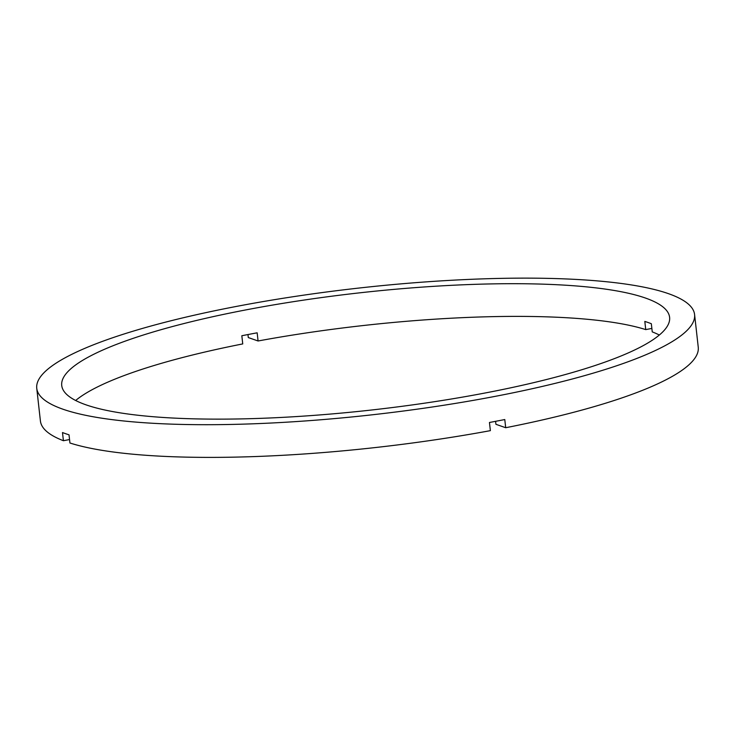 <?xml version="1.0" encoding="UTF-8"?>
<svg xmlns="http://www.w3.org/2000/svg" width="735" height="735" viewBox="0 0 735 735"><rect width="100%" height="100%" fill="white"/><g stroke="black" fill="none" stroke-linecap="round" stroke-linejoin="round"><path stroke-width="1.1" d="M659.341 335.022A305.843 58.883 173.6 0 0 652.248 331.88L651.329 323.712A305.843 58.883 173.6 0 0 648.178 322.546A305.843 58.883 173.6 0 0 644.816 321.425L645.734 329.602L651.862 328.426M247.961 334.554L248.292 337.558L258.077 340.985A305.843 58.883 173.6 0 1 645.734 329.602M258.077 340.985L257.158 332.817A305.843 58.883 173.6 0 0 241.833 335.739L242.743 343.916A305.843 58.883 173.6 0 0 75.659 400.492M85.903 404.801A305.843 58.883 173.6 0 1 61.731 385.507A305.843 58.883 173.6 0 1 301.745 300.404A305.843 58.883 173.6 0 1 645.431 298.033A305.843 58.883 173.6 0 1 669.603 317.327A305.843 58.883 173.6 0 1 429.589 402.431A305.843 58.883 173.6 0 1 85.903 404.801M668.427 293.651A330.98 63.724 173.6 0 1 694.584 314.525A330.98 63.724 173.6 0 1 434.835 406.62A330.98 63.724 173.6 0 1 62.907 409.193A330.98 63.724 173.6 0 1 36.75 388.31A330.98 63.724 173.6 0 1 296.499 296.214A330.98 63.724 173.6 0 1 668.427 293.651M694.584 314.525L698.25 347.214A330.98 63.724 173.6 0 1 505.698 427.724L504.78 419.547A330.98 63.724 173.6 0 1 489.455 422.478L490.374 430.646A330.98 63.724 173.6 0 1 69.935 443.003L69.017 434.826A330.98 63.724 173.6 0 1 65.663 433.705A330.98 63.724 173.6 0 1 62.493 432.548L63.412 440.715L69.549 439.548M495.583 421.33L495.923 424.297L505.698 427.724M63.412 440.715A330.98 63.724 173.6 0 1 40.416 420.999L36.75 388.31"/></g></svg>
